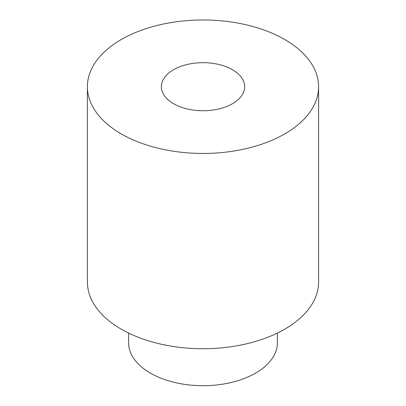 <?xml version="1.0" encoding="UTF-8"?>
<svg xmlns="http://www.w3.org/2000/svg" width="406" height="406" viewBox="0 0 406 406"><rect width="100%" height="100%" fill="white"/><g stroke="black" fill="none" stroke-linecap="round" stroke-linejoin="round"><path stroke-width="0.61" d="M173.555 103.718A41.64 24.04 0 0 0 218.935 108.925A41.64 24.04 0 0 0 244.64 86.717A41.64 24.04 0 0 0 203 62.676A41.64 24.04 0 0 0 161.36 86.717A41.64 24.04 0 0 0 173.555 103.718M284.738 39.524A115.593 66.736 180 0 1 318.593 86.717A115.593 66.736 180 0 1 203 153.453A115.593 66.736 180 0 1 87.407 86.717A115.593 66.736 180 0 1 158.766 25.06A115.593 66.736 180 0 1 284.738 39.524M318.593 86.717L318.593 281.992A115.593 66.736 180 0 1 203 348.729A115.593 66.736 180 0 1 87.407 281.992L87.407 86.717M277.405 333.062L277.405 342.74A74.405 42.96 180 0 1 203 385.7A74.405 42.96 180 0 1 128.595 342.74L128.595 333.062"/></g></svg>
